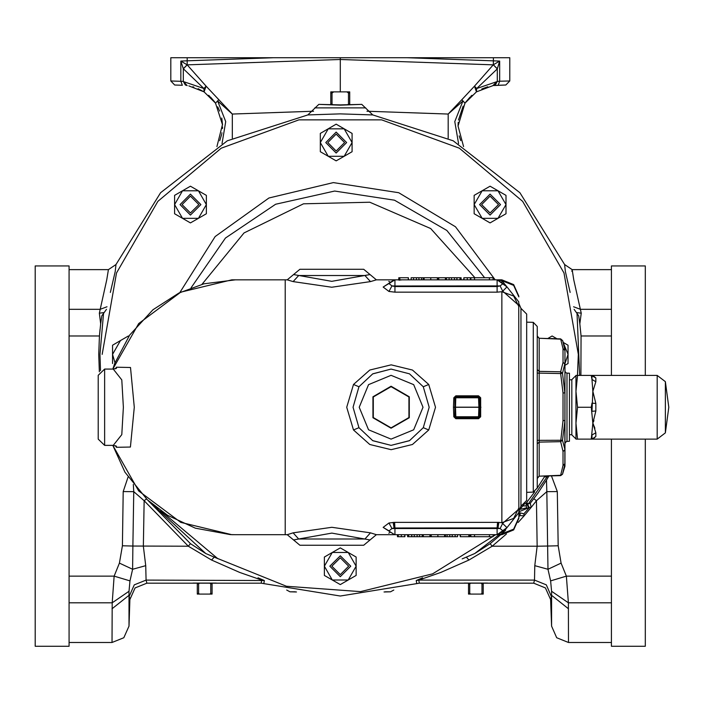 <?xml version="1.0" encoding="UTF-8"?>
<svg xmlns="http://www.w3.org/2000/svg" width="704" height="704" viewBox="0 0 704 704"><rect width="100%" height="100%" fill="white"/><g stroke="black" fill="none" stroke-linecap="round" stroke-linejoin="round"><path stroke-width="1.06" d="M329.806 566.227L340.27 555.764L350.733 566.227L340.27 576.69L329.806 566.227M331.839 566.227L340.27 557.797L348.7 566.227L340.27 574.658L331.839 566.227M200.93 204.565L190.467 215.028L180.004 204.565L190.467 194.102L200.93 204.565M198.898 204.565L190.467 212.995L182.037 204.565L190.467 196.134L198.898 204.565M346.667 142.551L336.204 153.014L325.741 142.551L336.204 132.088L346.667 142.551M344.634 142.551L336.204 150.982L327.774 142.551L336.204 134.121L344.634 142.551M500.535 204.565L490.072 215.028L479.609 204.565L490.072 194.102L500.535 204.565M498.502 204.565L490.072 212.995L481.65 204.565L490.072 196.134L498.502 204.565M566.966 373.155L569.413 373.234L569.413 441.258L566.359 441.461L565.004 443.379L565.004 371.122L565.726 372.671L566.966 373.155L566.966 441.346M539.176 476.203L560.674 475.605L562.531 474.197L565.004 466.242L564.907 464.288L562.531 474.197L560.666 475.323L563.042 465.441L565.004 463.69L565.004 466.242L565.004 443.379M562.522 474.206L562.734 473.563M565.004 350.812L565.004 348.251L565.004 350.53L563.042 348.762L560.674 338.897L539.176 338.29L537.214 335.993M537.214 326.436L537.214 488.066L537.214 326.436L533.289 322.37L526.706 322.142M569.413 434.702L571.516 434.702M569.413 379.79L571.516 379.79M571.859 379.623L571.859 434.87L571.859 379.623L575.925 375.558L575.925 391.318L575.925 375.558M575.925 438.944L575.925 423.183L575.925 438.944L571.859 434.87M665.368 432.872L668.8 407.246L665.368 381.63L665.368 432.872L657.193 439.111L591.958 439.111L595.83 436.524L592.874 439.111M665.368 381.63L657.193 375.382L592.874 375.382L595.83 377.969L595.83 381.726L592.874 391.318L595.83 403.489L595.83 411.004L592.874 423.183L595.83 432.775L595.83 436.524M391.116 386.258L409.297 396.757L409.297 417.745L391.116 428.234L372.944 417.745L372.944 396.757L391.116 386.258M358.934 427.698L372.654 440.616L391.116 445.386L409.578 440.616L423.298 427.698L409.482 440.669L391.116 445.386L372.759 440.669L358.934 427.698L353.074 407.229L358.934 386.795L353.496 384.49L369.75 370.005L391.125 364.822L412.482 370.014L428.736 384.49L435.512 407.273L428.736 430.003L412.482 444.488L391.125 449.68L369.758 444.488L353.496 430.003L358.934 427.698L372.759 440.669L391.116 445.386M104.641 445.386L113.274 445.386L121.748 434.658L123.411 407.273L121.757 379.887L113.274 369.116L104.641 369.116L104.641 445.386L98.199 439.164L98.199 375.329L104.641 369.116M98.199 439.164L98.199 375.329M428.736 430.003L423.298 427.698L429.158 407.264L423.298 386.795L428.736 384.49M391.116 369.116L372.654 373.886L358.934 386.795L372.759 373.824L391.116 369.116L409.482 373.824L423.298 386.795M370.454 532.866L364.901 538.991L298.69 538.991L293.55 539.95L299.886 545.204L363.713 545.204L370.04 539.95L331.822 533.13L298.69 538.991L293.137 532.866L331.822 527.287L370.454 532.866L376.376 534.697L370.04 539.95M370.04 274.542L376.376 279.796L370.454 281.626L331.778 287.206L293.137 281.626L287.223 279.796L293.55 274.542L331.778 281.362L370.04 274.542L363.713 269.289L352.792 269.289M293.55 274.542L299.886 269.289L363.713 269.289M501.864 534.635L501.864 533.826L497.64 534.679L501.864 534.644L513.638 529.883L518.804 518.285L513.638 529.892L501.864 534.644L498.406 534.565M395.05 279.796L497.094 279.796L506.933 286.889L501.864 280.667L501.864 279.849L513.638 284.61L518.804 296.208L513.638 284.61L501.864 279.849L497.64 279.822L502.982 283.624L500.104 285.93L502.762 291.21L506.933 286.889L518.76 301.805L518.804 518.285L518.76 301.805M391.116 427.838L373.278 417.542L373.278 396.95L391.116 386.654L408.954 396.95L408.954 417.542L391.116 427.838M133.302 484.405L133.716 491.656L144.118 500.702L143.387 546.225L145.763 565.699L146.071 580.105L146.854 583.176L261.219 583.176L261.712 580.105L239.73 572.405L211.587 560.023L188.346 546.225L144.118 500.702L146.441 498.969M551.496 475.974L557.33 491.559L558.149 545.802L561.132 563.086L566.368 576.136L568.366 602.826L568.498 642.488L556.723 637.736L551.558 626.138L551.558 595.346L551.408 596.534L546.269 584.892L534.468 580.105L418.827 580.105L419.329 583.176L533.685 583.176L534.468 580.105L534.776 565.699L537.152 546.225L492.193 546.225L468.961 560.023L440.818 572.405L418.827 580.105L416.24 580.527L422.55 577.799M497.27 68.71L493.372 64.742L499.682 61.054L497.27 68.939L476.678 88.493L474.452 86.187L461.806 99.713L462.95 100.901L448.193 114.083L461.806 99.713L465.001 103.18L458.014 125.972L463.61 146.573M460.724 140.58L459.228 135.854M340.27 91.837L340.27 59.506L187.202 64.847L206.087 86.187L232.346 114.083L217.589 100.901L215.547 103.18L204.063 91.898L203.87 88.493L206.087 86.187L204.063 91.898L188.804 85.897M99.387 371.826L98.754 354.367L99.458 335.975L100.69 323.858L101.851 315.823L106.471 309.355M526.618 502.577L528.352 503.923L530.27 503.29L531.212 507.443L524.172 515.83L519.922 515.618L520.212 513.621L519.094 512.609L523.899 513.823L524.172 515.83L518.126 522.465M523.899 513.823L529.197 507.76L527.164 502.99M526.099 503.184L526.205 505.886L522.87 505.886M611.45 439.111L611.45 646.228L645.339 646.228L645.339 439.111M35.2 265.892L35.2 646.228L69.098 646.228L69.098 265.892L35.2 265.892M523.257 503.87L526.337 502.929L534.679 491.832M537.214 488.171L544.808 476.238M577.438 375.382L578.362 354.367L564.01 272.932L522.667 201.326L459.316 148.174L381.621 119.891L298.927 119.891L221.223 148.174L157.881 201.326L116.538 272.932L102.177 354.367M519.033 511.623L519.367 508.798M519.587 509.758L524.436 503.976M487.52 583.079L464.191 583.079M193.019 583.079L216.348 583.079M333.036 104.808L332.042 104.183L332.042 92.884L333.749 91.837L346.799 91.837L348.506 92.884L348.506 104.183L347.503 104.808M349.747 104.755L349.747 91.837L346.799 91.837M333.749 91.837L330.801 91.837L330.801 104.755M332.042 92.884L330.801 92.884M332.042 104.183L330.801 104.183M349.747 104.183L348.506 104.183M349.747 92.884L348.506 92.884M570.178 292.45L565.365 271.665L564.59 264.51L519.904 192.738L453.235 140.756L372.733 114.91L361.733 104.377L340.27 104.878L318.815 104.377L307.806 114.91L227.304 140.756L160.635 192.738L115.958 264.51L115.183 271.665L110.37 292.45M209.748 583.176L210.786 583.792L210.786 593.481L209.748 594.106L212.036 594.106L212.036 583.176M210.786 593.481L212.036 593.481M210.786 583.792L212.036 583.792M197.331 583.176L197.331 593.481L198.59 593.481L198.59 583.792L199.619 583.176M197.331 583.792L198.59 583.792M197.331 593.481L197.331 594.106L199.619 594.106L198.59 593.481M209.748 594.106L199.619 594.106M468.503 583.176L468.503 593.481L469.762 593.481L469.762 583.792L470.791 583.176M468.503 583.792L469.762 583.792M468.503 593.481L468.503 594.106L470.791 594.106L469.762 593.481M480.929 583.176L481.958 583.792L481.958 593.481L483.217 593.481L483.217 583.176M481.958 583.792L483.217 583.792M481.958 593.481L480.929 594.106L483.217 594.106L483.217 593.481M480.929 594.106L470.791 594.106M160.67 510.682L217.571 558.413L286.414 586.291L360.501 591.606L432.608 573.83L495.739 534.697M645.339 375.382L645.339 265.892L611.45 265.892L611.45 375.382M568.498 642.488L611.45 642.488M69.098 642.488L112.05 642.488L123.825 637.736L128.99 626.138L129.914 599.544L128.99 595.346L128.99 626.138M112.05 642.488L112.182 602.826L114.171 576.136L119.416 563.086L122.39 545.802L123.218 491.559L128.058 477.101M548.082 476.106L546.99 476.881L544.43 476.881M574.077 309.355L578.688 315.823L579.85 323.858L581.082 335.975L580.87 375.382M218.416 558.914L205.77 553.494L190.406 543.62L148.227 500.632M99.458 335.975L100.065 329.261L99.458 335.975L69.098 335.975M557.33 491.559L546.832 491.656L546.489 480.084L548.874 476.08M546.489 480.084L537.689 493.495L530.27 503.29M611.45 335.975L581.082 335.975L579.85 323.858L581.205 313.183L573.795 279.866L572.15 269.623L571.859 271.286M100.69 323.858L99.334 313.183L106.753 279.866L108.398 269.623L69.098 269.623M611.45 269.623L572.15 269.623L564.59 264.51M529.188 507.522L531.212 507.443L536.422 500.702L533.764 498.722M546.832 491.656L536.422 500.702L537.152 546.225L547.65 546.014L546.832 491.656M576.47 312.558L581.205 313.183M99.334 313.183L104.078 312.558M190.406 543.62L188.346 546.225L132.889 546.014L132.59 569.254L119.416 563.086M214.245 557.102L211.587 560.023M122.39 545.802L132.889 546.014L133.716 491.656L123.218 491.559M257.99 577.799L264.308 580.527L263.789 583.59L340.27 596.015L416.75 583.59L416.24 580.527M573.549 306.724L580.413 309.294L611.45 309.294M372.733 114.91L340.252 113.89L307.806 114.91M69.098 309.294L100.135 309.294L106.99 306.724M468.961 560.023L466.303 557.102L462.132 558.914M506.458 534.01L492.193 546.225L490.134 543.62L474.778 553.494L466.303 557.102M519.922 515.618L518.857 516.798M505.692 530.182L501.635 533.914M500.817 534.644L490.134 543.62M112.05 608.74L128.99 595.346L128.999 591.307L112.182 602.826L69.098 602.826M145.763 565.699L132.59 569.254L129.958 580.906L128.999 591.307M129.958 580.906L114.171 576.136L69.098 576.136M108.398 269.623L115.958 264.51M561.132 563.086L547.958 569.254L547.65 546.014L558.149 545.802M611.45 576.136L566.368 576.136L550.581 580.906L547.958 569.254L534.776 565.699M568.498 608.74L551.558 595.346L551.54 591.307L568.366 602.826L611.45 602.826M551.54 591.307L550.581 580.906M419.329 583.176L416.75 583.59M263.789 583.59L261.219 583.176M365.763 107.914L314.776 107.914M129.914 599.544L135.08 587.928L146.854 583.176M551.408 596.534L550.625 599.544L545.459 587.928L533.685 583.176M551.558 626.138L550.625 599.544M318.815 104.377L340.278 105.151L361.733 104.377M492.835 85.721L496.874 81.62L476.678 88.493L476.476 91.898L474.452 86.187L493.372 64.75M493.346 64.847L497.27 68.913L493.346 64.847L340.27 59.506L340.27 57.772L187.141 57.772L187.141 60.79L273.486 57.772M493.346 64.882L497.27 68.939L497.27 81.4L495.519 84.674L476.476 91.898L465.001 103.18L462.95 100.901L454.828 121.634L458.55 143.651M187.176 64.75L183.278 68.71L180.858 61.054L187.202 64.847L340.27 59.506M185.882 85.246L183.674 81.62L203.87 88.493L183.278 68.71M183.278 68.913L187.202 64.847L183.278 68.913M216.938 146.573L222.508 124.652L215.547 103.18L218.733 99.713L217.589 100.901L225.72 121.651L221.989 143.651M495.519 84.682L494.666 85.246M458.445 120.058L463.153 106.172M465.749 102.115L469.999 97.143M470.774 96.386L471.979 95.295M481.809 88.968L487.775 86.794M458.014 125.972L458.181 122.285M221.751 118.026L222.517 124.925M222.517 126.993L222.455 128.533M221.962 132.774L221.857 133.346M221.672 134.288L219.762 140.73M192.799 86.803L193.89 87.12M198.114 88.686L204.019 91.872M208.569 95.295L209.766 96.386M210.549 97.143L214.799 102.115M217.756 106.85L219.692 111.047M183.278 68.702L187.176 64.742L187.141 60.79L180.858 61.054L180.858 81.224L182.371 85.29L174.715 85.026L170.79 80.96L183.278 81.4L185.425 84.982L183.313 81.4L187.176 85.65L185.029 84.682M182.371 85.29L180.233 85.219M497.27 68.702L493.372 64.742L493.398 57.772L340.27 57.772M407.053 57.772L499.682 61.054L499.682 81.224L509.758 80.96L505.833 85.026L498.177 85.29L499.682 81.224L497.27 81.4L495.114 84.982L497.27 81.4M494.041 85.501L498.177 85.29M494.006 85.51L505.833 85.026M493.398 57.772L509.758 57.772L509.758 80.96M170.79 80.96L170.79 57.772L187.141 57.772M183.278 81.4L183.278 68.939L187.194 64.882M526.706 314.072L520.951 308.317L526.706 314.072L526.706 500.43L520.951 506.176L519.077 510.418M478.579 395.815L480.612 397.76L480.612 416.733L478.579 418.678L455.849 418.678L453.825 416.733L453.49 407.317L453.825 397.76L455.849 395.815L478.579 395.815L479.591 397.725L480.612 397.76M480.63 416.082L479.618 416.117L479.591 397.725L479.618 398.376L480.63 398.411M480.938 407.317L478.914 407.246L480.938 407.176M453.825 397.76L455.849 396.739L478.579 396.739L478.579 397.725L454.837 397.725L454.81 416.117L453.798 416.082M453.798 398.411L454.81 398.376M453.49 407.176L455.523 407.211L453.49 407.317M479.618 416.117L479.6 416.557M479.591 416.777L478.579 416.777L478.579 417.754L480.612 416.733M453.825 416.733L454.837 416.777L454.81 416.117M478.579 418.678L478.579 417.754L455.849 417.754L454.837 416.777L455.849 416.777L455.849 418.678M479.591 397.725L478.579 397.725L478.914 407.211L455.523 407.211L455.849 395.815M520.951 308.317L519.094 304.348L520.96 308.326L520.96 506.167L519.077 510.488L520.951 506.176L526.706 500.421M470.774 279.796L470.897 277.763L493.029 277.763L493.143 279.796M474.505 279.796L474.575 277.763M489.421 279.796L489.35 277.763M468.266 277.763L463.822 277.763L463.751 279.796M470.897 277.763L467.298 277.763L467.298 279.796M470.008 277.763L469.366 277.763M470.36 277.763L470.43 279.796M464.015 277.763L463.91 279.796M461.076 277.763L461.146 279.796L461.076 277.763L451.537 277.763L451.519 279.796M460.02 277.763L459.95 279.796M457.01 277.763L457.01 279.796L454.731 279.796M460.002 279.796L460.073 277.763M451.537 277.763L438.099 277.763L438.002 279.796M448.237 277.763L446.406 277.763L446.477 279.796L446.406 277.763M413.327 277.763L411.18 277.763L411.11 279.796M437.43 279.796L437.36 277.763L413.565 277.763L413.547 279.796M408.505 279.796L408.434 277.763L398.798 277.763L398.728 279.796M398.992 280.157L401.914 279.796M400.523 279.796L399.872 279.796L399.802 277.763M408.267 279.796L408.302 277.763M449.152 277.763L449.082 279.796M456.905 279.796L456.834 277.763M442.341 277.763L439.402 277.763M445.421 279.796L445.35 277.886M438.328 279.796L438.398 277.763M445.377 278.626L445.403 277.763M421.546 279.796L421.626 277.763M423.227 279.796L423.289 277.763M423.394 279.796L423.35 277.763M413.565 277.763L411.18 277.763M418.933 279.796L418.862 277.763M438.733 279.796L438.803 277.763M430.778 277.763L430.778 279.796M424.142 277.763L424.072 279.796M493.143 534.697L493.029 536.73L470.897 536.73L470.774 534.697M489.421 534.697L489.35 536.73M474.505 534.697L474.575 536.73M397.426 534.697L397.522 536.73L404.853 536.73L404.923 534.697M400.171 536.73L401.289 536.73M401.368 534.697L401.368 536.73L401.887 536.73M398.666 536.73L399.309 536.73M398.306 536.73L398.235 534.697M404.659 536.73L404.756 534.697M407.598 536.73L407.528 534.697L407.598 536.73L417.138 536.73L417.155 534.697M408.646 536.73L408.716 534.697M411.664 536.73L411.664 534.697L413.943 534.697M408.672 534.697L408.602 536.73M417.138 536.73L430.566 536.73L430.672 534.697M431.235 534.697L431.314 536.73L455.11 536.73L455.127 534.697M460.17 534.697L460.24 536.73L469.876 536.73L469.946 534.697M468.802 534.697L468.873 536.73M460.407 534.697L460.372 536.73M419.514 536.73L419.584 534.697M411.761 534.697L411.84 536.73M422.268 536.73L422.198 534.697L422.268 536.73M423.254 534.697L423.324 536.606M430.346 534.697L430.276 536.73M423.298 535.867L423.262 536.73M447.128 534.697L447.049 536.73M445.438 534.697L445.377 536.73M445.271 534.697L445.315 536.73M455.11 536.73L457.486 536.73L457.556 534.697M449.733 534.697L449.803 536.73M429.933 534.697L429.862 536.73M437.897 536.73L437.897 534.697M444.532 536.73L444.602 534.697M390.051 532.426L388.784 533.201L390.051 532.426M394.574 534.688L383.187 527.41L388.951 523.019L394.557 522.342L394.082 527.956L391.961 528.563L389.074 530.869L383.187 527.41M376.376 534.697L394.258 534.679M388.784 281.301L390.051 282.066L388.784 281.301M518.804 517.581L513.638 529.109L501.864 533.826L506.933 527.604L501.864 522.755L501.864 291.738L497.112 292.151L497.112 286.563L394.944 286.563L394.944 292.151L388.951 291.482L391.961 285.93L394.962 286.009L394.944 286.563L391.961 285.93L389.074 283.624L394.574 279.805L376.376 279.796M501.864 279.849L498.406 279.928M497.64 279.822L501.864 280.667L513.638 285.393L518.804 296.912M518.795 305.342L502.762 291.21L501.864 291.738L513.638 296.05L518.804 306.566M497.64 534.679L502.982 530.869L500.104 528.563L497.974 527.956L498.837 522.394L501.864 522.755L513.638 518.443L518.804 507.936M518.795 509.159L502.762 523.292L500.104 528.563L497.094 528.484L497.112 527.93L497.974 527.956L497.508 522.342L394.557 522.342L394.962 528.484L497.094 528.484L497.094 534.697L506.933 527.604L518.76 512.688M497.094 279.796L497.112 286.563L500.104 285.93L394.962 286.009L394.962 279.796L383.187 287.082L394.258 279.814M388.951 291.482L383.187 287.082M293.137 281.626L298.69 275.502L364.901 275.502L370.454 281.626M310.807 269.289L299.886 269.289M393.219 522.394L394.082 527.956L497.112 527.93L497.508 522.342L498.837 522.394M388.951 523.019L391.961 528.563L394.962 528.484L394.962 534.697L497.094 534.697M293.55 539.95L287.223 534.697L293.137 532.866M115.394 368.799L116.45 367.206L130.469 367.462L134.306 407.273L130.46 447.058L116.45 447.286L115.914 445.887M116.45 447.286L115.394 445.694M115.914 368.614L116.45 367.206M353.496 430.003L346.72 407.229L353.496 384.49M235.382 534.697L230.278 534.591L195.36 528.202L167.649 515.302L147.4 499.866L124.951 472.19L112.816 445.386L138.714 490.943L180.743 522.377L231.818 534.644L285.19 534.697L285.19 279.796L231.818 279.849L180.743 292.125L138.714 323.55L112.816 369.116L114.796 363.378L129.668 335.034L152.962 309.742L178.904 292.996L204.01 283.774L235.382 279.796M287.223 279.796L285.19 279.796M287.223 534.697L285.19 534.697M595.83 432.775L591.958 435.019L591.958 439.111L591.272 439.111L592.874 423.183L591.272 407.246L591.958 403.163L595.83 403.489M595.83 411.004L591.958 411.338L592.874 391.318L591.958 379.474L595.83 381.726M594.915 428.314L593.991 425.823M593.525 424.697L592.874 423.183M593.446 421.802L593.912 420.587M592.874 375.382L591.958 375.382L591.958 379.474L591.272 375.382L595.83 377.969M591.272 407.246L577.526 407.246L575.925 423.183L577.526 439.111L575.925 439.111L575.925 391.318L577.526 407.246M591.272 375.382L577.526 375.382L575.925 391.318L575.925 375.382L577.526 375.382M591.272 439.111L577.526 439.111M537.214 336.556L539.176 338.29L539.176 371.395L560.666 371.835L563.042 362.375L563.042 348.762L564.907 349.923L564.907 347.626L562.628 340.622L565.004 350.53L565.004 364.144L563.042 362.375L564.907 363.686L562.531 373.287L560.666 371.835L560.666 373.586L562.531 373.287L564.907 392.788L565.004 364.144L564.907 464.288L563.042 465.441L563.042 451.414L560.666 441.681L563.042 420.57L563.042 392.929L560.666 373.586L539.176 373.146L539.176 371.395L537.214 369.626M537.214 440.317L562.531 440.238L565.004 449.662L563.042 451.414L564.907 450.12L564.907 420.728L563.042 420.57L565.004 420.587L562.531 440.238L560.666 441.681L539.176 442.103L539.176 373.146L537.214 373.129M537.214 478.5L539.176 476.186L537.214 477.937M560.666 475.323L539.176 476.186L539.176 442.103L537.214 443.854M539.176 338.29L560.666 339.161L562.628 340.622L560.674 338.897M563.042 392.929L565.004 392.946L563.042 392.929M565.004 383.249L565.004 364.83M556.855 338.738L552.13 336.01L548.02 338.386M563.49 343.244L568.022 354.367L568.022 345.189L563.218 342.417M565.004 363.686L568.022 354.367L568.022 363.546L565.004 365.288M551.074 338.51L554.462 338.642M505.974 204.565L505.974 195.386L490.072 186.208L474.179 195.386L474.179 204.565L482.126 190.793L498.027 190.793L505.974 204.565L498.027 218.328L505.974 213.743L505.974 204.565M490.072 222.922L498.027 218.328L482.126 218.328L490.072 222.922M474.179 213.743L482.126 218.328L474.179 204.565L474.179 213.743M352.106 142.551L352.106 133.373L336.204 124.194L320.302 133.373L320.302 142.551L328.258 128.788L344.15 128.788L352.106 142.551L344.15 156.323L352.106 151.73L352.106 142.551M336.204 160.908L344.15 156.323L328.258 156.323L336.204 160.908M320.302 151.73L328.258 156.323L320.302 142.551L320.302 151.73M206.369 204.565L206.369 195.386L190.467 186.208L174.566 195.386L174.566 204.565L182.521 190.793L198.414 190.793L206.369 204.565L198.414 218.328L206.369 213.743L206.369 204.565M190.467 222.922L198.414 218.328L182.521 218.328L190.467 222.922M174.566 213.743L182.521 218.328L174.566 204.565L174.566 213.743M112.517 363.546L112.517 345.189L120.463 340.604L112.517 354.367L114.99 362.877M128.418 336.01L120.463 340.604M324.377 566.227L324.377 575.406L340.27 584.584L356.171 575.406L356.171 566.227L348.225 579.99L332.323 579.99L324.377 566.227L332.323 552.455L324.377 557.049L324.377 566.227M340.27 547.87L332.323 552.455L348.225 552.455L340.27 547.87M356.171 557.049L348.225 552.455L356.171 566.227L356.171 557.049M526.706 492.36L533.289 492.131L533.289 322.37M657.193 439.111L657.193 375.382M391.116 439.164L413.688 429.818L423.034 407.246L413.688 384.674L391.116 375.329L368.544 384.674L359.198 407.246L368.544 429.818L391.116 439.164M501.864 533.826L501.864 532.594M501.864 280.667L501.864 281.908M384.067 592.011L390.579 591.782L385.29 591.782M103.558 313.034L99.977 354.367L100.522 370.594M526.231 503.052L528.748 507.76L519.033 511.738M519.851 509.458L526.724 507.76L526.205 505.886M474.954 277.763L430.637 228.501L369.785 202.259L303.53 203.843L244.006 232.954L202.083 284.275M484.642 277.763L446.873 230.481L394.495 200.191L334.673 191.03L275.625 204.257L225.438 238.066L191.022 287.813L225.465 238.075L275.642 204.274L334.682 191.048L394.486 200.209L446.855 230.498L484.616 277.763M179.881 292.521L215.134 236.5L268.954 197.956L333.335 182.6L398.754 192.72L455.497 226.802L495.158 279.796M528.352 503.923L546.99 476.881M579.647 375.382L576.981 313.034M152.645 504.495L205.77 553.494M581.082 335.975L579.85 323.858M264.308 580.527L146.071 580.105L134.27 584.892L129.131 596.534M474.778 553.494L499.145 534.644M499.286 534.521L499.717 534.142M502.674 531.476L506.748 527.657M518.91 515.082L520.212 513.621M295.258 591.782L289.96 591.782L286.748 590.014M185.275 84.876L183.313 81.4M497.226 81.4L495.273 84.876M313.553 111.25L232.346 114.083L232.346 138.16M448.193 138.16L448.193 114.083L366.986 111.25M478.579 416.777L478.914 407.246L455.523 407.282L455.849 416.777L478.579 416.777M520.96 308.334L519.077 304.075M459.862 279.796L457.01 279.796M454.414 277.763L454.414 279.796M416.442 277.763L416.442 279.796M414.26 536.73L414.26 534.697M452.232 536.73L452.232 534.697M497.112 292.151L394.944 292.151M393.8 590.014L390.579 591.782M296.472 592.011L289.96 591.782M113.274 445.386L116.538 446.213M113.274 369.116L116.538 368.28M533.289 492.131L537.214 488.066M564.907 347.626L565.004 348.251"/></g></svg>
